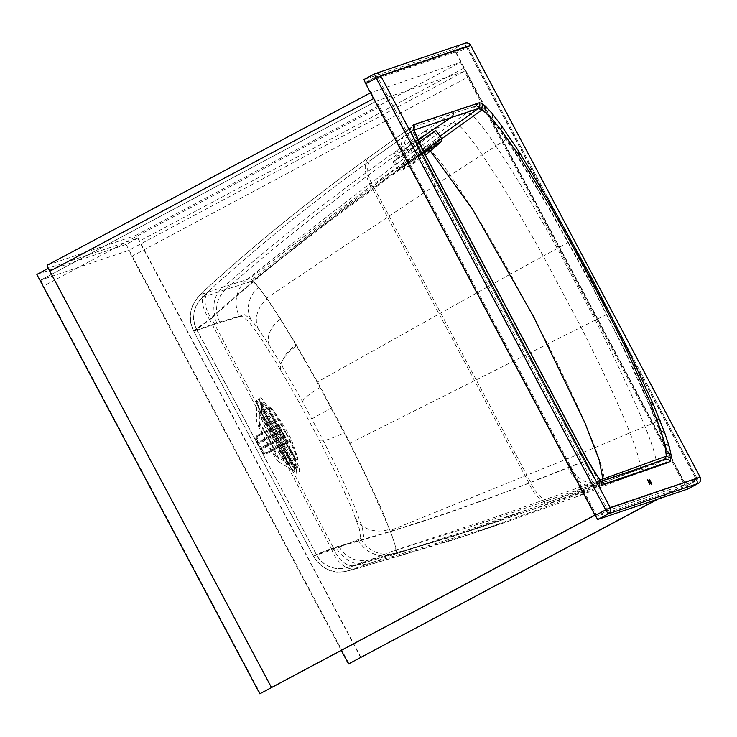 <?xml version="1.0" encoding="UTF-8"?>
<svg xmlns="http://www.w3.org/2000/svg" width="737" height="737" viewBox="0 0 737 737"><rect width="100%" height="100%" fill="white"/><g stroke="black" fill="none" stroke-linecap="round" stroke-linejoin="round"><path stroke-width="0.55" stroke-dasharray="3.69 2.76" d="M425.424 130.91L449.34 114.742L476.01 106.008L479.971 107.344L366.243 189.649L306.297 234.799L249.576 278.798L223.477 286.988C280.032 237.756 329.135 198.916 391.881 154.116A2128.207 2117.981 88.7 0 1 397.086 150.44L425.415 130.799L397.013 150.449L399.104 153.084L418.128 140.435M417.778 139.625L399.104 153.084A2125.876 2118.212 -108.7 0 0 393.761 156.87A2125.876 2118.212 -108.7 0 0 225.66 289.494L202.804 297.232L209.63 290.369C259.111 245.283 313.253 201.533 372.084 159.118L412.269 130.679A4.652 4.634 -108.7 0 0 413.964 128.662M200.621 294.717A29.904 29.793 -108.7 0 0 193.942 331.282L216.807 323.543C211.298 306.924 213.527 294.745 223.477 286.988L200.621 294.717L207.465 287.845C257.02 242.685 311.263 198.87 370.186 156.391L410.445 127.897A1.327 1.317 -108.7 0 0 410.877 126.174L410.804 130.071L412.84 136.345L420.569 153.066L584.423 461.353C594.584 478.967 600.415 487.046 601.908 485.6A1.327 1.317 -108.7 0 0 600.314 484.964L600.314 484.964A1.327 1.317 -108.7 0 0 600.231 485.001A69.444 4.339 -117.9 0 1 600.167 485.01C599.153 485.692 594.759 479.446 586.984 466.3L420.458 153.13L412.849 137.156L410.73 131.389L410.38 127.925A69.103 4.321 -118.1 0 1 410.445 127.897L449.34 114.742L449.773 113.019L410.877 126.174M476.019 106.008L466.972 112.66L437.87 122.379M249.576 278.798C251.916 278.798 257.572 285.256 266.545 298.172C274.809 310.148 284.814 326.113 296.55 346.058L319.361 386.188L349.67 443.379L366.335 477.042L389.578 529.323A155.903 11.295 -117.8 0 1 390.085 530.631L393.825 541.059C395.889 547.471 396.626 551.46 396.055 553.017L393.328 554.639L370.306 563.243L503.205 523.095L574.372 497.595A2129.202 2121.528 -108.7 0 0 574.418 497.576A2129.202 2121.528 -108.7 0 0 609.683 483.859A2129.202 2121.528 -108.7 0 0 626.395 477.097A2129.202 2121.528 71.3 0 0 639.126 471.837L640.803 472.445L667.326 463.122L668.33 457.235L666.303 448.096L662.029 435.042L651.066 407.497A200.897 16.813 61.9 0 0 650.255 405.59L623.272 347.145L588.2 278.402L622.765 347.063L649.444 405.203A199.58 17.697 61.9 0 1 650.246 407.1L660.96 434.498L665.096 447.571L666.948 456.59L667.049 459.344L665.76 462.486L600.655 484.937L597.302 481.648C592.963 476.314 587.103 466.613 584.423 461.353L420.569 153.056L372.369 188.451A29.904 16.527 -125.7 0 1 369.79 156.649L369.79 156.649A29.904 16.527 -125.7 0 1 370.186 156.391M207.465 287.845A29.904 19.144 47.7 0 0 206.857 288.36L206.857 288.36A29.904 19.144 47.7 0 0 209.557 319.397C259.129 274.477 313.4 230.828 372.369 188.451L529.009 483.168L584.423 461.353M639.126 471.837L600.231 485.001L554.685 503.537L471.92 533.68L454.489 539.484L356.68 568.605L347.44 570.982L370.306 563.243C357.307 566.845 345.966 561.889 336.284 548.374L313.437 556.103L193.73 331.3C189.51 323.147 189.133 314.57 192.587 305.569L197.885 297.14L206.857 288.36C256.476 243.118 310.793 199.211 369.79 156.649L410.159 128.072A29.904 23.814 -125 0 1 410.38 127.925L410.933 130.385A1.327 1.253 -13.6 0 1 410.73 131.389M193.942 331.282C192.845 331.493 198.05 327.532 209.557 319.397L331.41 548.66C395.658 531.331 461.528 509.507 529.009 483.168A29.904 16.61 -111.3 0 0 554.685 503.537M441.767 138.749L329.798 221.082L251.639 281.405L225.66 289.494A26.569 26.477 -108.7 0 0 219.727 321.986L196.668 329.734C192.652 321.857 192.55 313.722 196.355 305.348L200.4 299.314L209.096 290.829A26.569 17.015 47.7 0 0 211.501 318.402C260.981 273.538 315.16 229.935 374.028 187.613A26.569 14.685 54.3 0 1 371.734 159.358L371.734 159.358C312.838 201.837 258.623 245.661 209.096 290.829A26.569 17.015 47.7 0 1 209.63 290.369M202.804 297.232A26.569 26.477 -108.7 0 0 196.871 329.725C195.83 329.918 200.713 326.15 211.501 318.402L333.345 547.665C397.51 530.391 463.278 508.613 530.668 482.339L586.974 460.026L423.121 151.739L374.028 187.613L530.668 482.339A26.569 14.758 -111.3 0 0 553.487 500.432L453.448 536.324L346.583 567.757A26.569 26.477 -108.7 0 1 316.357 554.546L196.668 329.734M372.084 159.118A26.569 14.685 54.3 0 0 371.734 159.358L412.075 130.799A26.569 21.161 -125 0 1 412.259 130.67L423.499 151.509M347.44 570.982A29.904 29.793 71.3 0 1 313.437 556.103L193.73 331.3M313.437 556.103L331.41 548.66A29.904 19.291 -105 0 0 356.561 568.642L472.012 533.643M280.005 434.793C269.475 415.253 261.967 403.176 257.48 398.551C254.062 397.538 259.277 410.398 273.095 437.124C283.625 456.664 291.133 468.741 295.62 473.357C299.038 474.37 293.823 461.519 280.005 434.793M251.639 281.405C252.865 281.313 255.195 283.294 258.623 287.366L267.347 298.936L280.539 318.909L296.302 344.778L320.061 386.483A153.978 12.188 62 0 1 320.466 387.201L344.29 431.845L366.049 475.429L382.89 512.27L392.904 538.13C395.253 545.38 395.824 549.47 394.617 550.419L369.449 560.028L346.583 567.757M282.925 433.227C272.404 413.697 264.896 401.619 260.41 396.994C256.992 395.981 262.197 408.842 276.025 435.567C286.555 455.098 294.063 467.175 298.549 471.8C301.958 472.813 296.753 459.952 282.925 433.227M219.727 321.986L244.739 314.662L250.847 319.342L258.226 328.803L269.309 345.257L284.04 369.274L302.253 401.168A128.201 10.723 -118.1 0 1 302.612 401.812L322.401 438.883L340.43 475.153L354.257 505.822L362.3 527.351L363.765 536.831L359.223 539.244L339.213 546.808L316.357 554.546L333.345 547.665A26.569 17.144 -105 0 0 355.695 565.426L470.952 530.493M648.947 480.892L650.31 483.49M649.887 482.965L650.089 483.564M648.606 480.165L650.476 483.435L649.067 480.681M649.463 479.879L651.075 482.569M651.259 483.159L650.513 481.86M648.818 480.1L649.61 480.736M649.168 479.98L651.047 483.684M649.389 480.819L650.624 483.389M648.247 480.294L648.836 480.966M649.619 479.824L651.517 483.085M650.384 481.897L651.582 484.495M649.104 479.557L651.204 483.196M647.464 479.492L649.859 483.831M648.394 481.086L649.325 483.408M648.532 481.344L649.555 484.292M647.289 479.511L647.703 480.036M479.971 107.344L489.193 116.593L498.065 128.017L515.292 153.185A199.58 17.697 -118 0 1 516.434 154.945L550.272 210.653L587.868 278.568M639.2 471.809L660.435 464.374M356.68 568.605A29.904 19.291 -105 0 1 356.561 568.642L344.243 571.672L339.296 572.023C329.614 572.538 320.927 567.25 313.234 556.159M339.213 546.808C346.298 558.139 356.376 562.543 369.449 560.028A2125.876 2118.212 71.3 0 0 449.662 536.932A2125.876 2118.212 71.3 0 0 474.564 529.055A2125.876 2118.212 71.3 0 0 502.137 519.944L470.851 530.529M355.805 565.399A26.569 17.144 -105 0 1 355.695 565.426L345.146 568.126L335.934 568.439C326.952 566.827 320.365 562.211 316.173 554.592M601.853 481.712A4.652 4.634 -108.7 0 0 598.951 481.924L553.487 500.432M653.986 463.112L598.951 481.924L587.361 459.787M601.272 481.132L599.255 481.814L602.203 481.998M502.137 519.944A2125.876 2118.212 71.3 0 0 573.193 494.481A2125.876 2118.212 -108.7 0 0 614.759 478.23A2125.876 2118.212 -108.7 0 0 637.855 468.769A4.652 4.634 70.8 0 1 638.104 468.668L638.131 468.658M595.45 515.403L365.478 82.48L455.457 52.041L465.968 46.44L375.999 76.878L365.478 82.48L375.999 76.878A1.327 1.317 -108.7 0 1 376.192 76.795A1.327 1.327 0 0 0 375.999 76.878L605.961 509.801L595.45 515.403L596.169 516.536L606.689 510.934L696.668 480.487L686.147 486.098L596.169 516.536M456.185 53.175L685.631 484.891L696.152 479.29L466.696 47.573L456.185 53.175L455.457 52.041M626.395 477.097L654.889 466.217L656.188 463.103C656.271 457.502 652.549 445.305 645.022 426.52C633.608 398.247 617.044 362.779 595.349 320.098L557.264 248.433L510.455 274.081C487.516 232.966 467.442 200.013 450.233 175.213C438.764 158.842 430.546 149.196 425.599 146.285L421.84 145.346L391.881 154.116M279.019 461.749A23.925 1.999 -118.1 0 1 278.669 461.657A23.925 1.999 -118.1 0 1 266.029 441.564A23.925 1.999 -118.1 0 1 256.402 419.869A23.925 1.999 -118.1 0 1 268.812 438.294A23.925 1.999 -118.1 0 1 279.019 461.749M275.896 455.871A17.273 1.446 -118.1 0 1 275.647 455.807A17.273 1.446 -118.1 0 1 266.518 441.306A17.273 1.446 -118.1 0 1 259.571 425.645A17.273 1.446 -118.1 0 1 268.526 438.939A17.273 1.446 -118.1 0 1 275.896 455.871M363.921 79.541L453.891 49.103L464.411 43.501L374.424 73.949M456.452 53.082L685.898 484.799L696.419 479.197L466.963 47.481L456.452 53.082L453.891 49.103M687.722 489.027L685.898 484.799M365.994 83.686L377.777 77.422A1.327 1.317 -108.7 0 0 376.192 76.795L466.171 46.357A1.327 1.327 0 0 1 467.755 46.984A1.327 1.317 -108.7 0 0 465.968 46.44L466.696 47.573L467.755 46.984L697.211 478.7L696.152 479.29L696.668 480.487A1.327 1.327 0 0 0 697.211 478.7L607.233 509.147L377.777 77.422L467.755 46.984L697.202 478.7A1.327 1.317 71.3 0 1 696.668 480.487L686.147 486.098L685.631 484.891M650.329 482.201L649.758 481.353M649.85 481.362L650.274 482.228M650.384 482.809L649.794 481.934M649.859 482.993L648.615 480.865M271.161 439.049A29.895 2.506 -118.1 0 1 259.479 411.872A29.895 2.506 -118.1 0 1 275.767 437.059A29.895 2.506 -118.1 0 1 287.651 464.614A29.895 2.506 -118.1 0 1 271.161 439.049M271.271 439.012A28.568 2.386 -118.1 0 1 260.106 413.042A28.568 2.386 -118.1 0 1 275.675 437.115A28.568 2.386 -118.1 0 1 287.025 463.435A28.568 2.386 -118.1 0 1 271.271 439.012M274.219 437.437A28.568 2.386 -118.1 0 1 262.897 411.9A28.568 2.386 -118.1 0 1 263.054 411.467A28.568 2.386 -118.1 0 1 278.623 435.539A28.568 2.386 -118.1 0 1 289.982 461.859A28.568 2.386 -118.1 0 1 289.53 461.758A28.568 2.386 -118.1 0 1 274.219 437.437M276.845 435.935A34.713 2.902 -118.1 0 1 263.081 404.908A34.713 2.902 -118.1 0 1 282.197 433.632A34.713 2.902 -118.1 0 1 295.445 465.489A34.713 2.902 -118.1 0 1 276.845 435.935M276.633 436.009A37.366 3.123 -118.1 0 1 261.81 402.605A37.366 3.123 -118.1 0 1 282.391 433.522A37.366 3.123 -118.1 0 1 296.652 467.82A37.366 3.123 -118.1 0 1 276.633 436.009M273.436 437.833A29.895 2.506 -118.1 0 1 261.589 411.108A29.895 2.506 -118.1 0 1 261.755 410.656A29.895 2.506 -118.1 0 1 278.052 435.843A29.895 2.506 -118.1 0 1 289.927 463.398A29.895 2.506 -118.1 0 1 289.457 463.287A29.895 2.506 -118.1 0 1 273.436 437.833M263.478 451.892L267.678 452.325A13.948 1.17 -118.1 0 1 268.056 453.181L263.846 452.748A10.631 0.894 61.9 0 0 263.478 451.892L256.854 439.482A10.631 0.894 61.9 0 0 256.338 438.681L258.337 434.968A13.948 1.17 -118.1 0 1 258.853 435.77L256.854 439.482M288.489 442.264A13.948 1.17 61.9 0 0 288.121 441.408L282.068 431.32L279.286 424.853A13.948 1.17 61.9 0 0 278.77 424.051L281.552 430.519L258.199 443.001L257.664 442.43L257.839 443.149L281.193 430.675L277.315 424.659L256.881 435.576L255.251 439.141A10.631 0.894 61.9 0 0 255.619 439.998L260.382 448.087L283.736 435.604L286.518 442.08L266.085 452.997L262.243 452.407A10.631 0.894 61.9 0 0 262.75 453.2L260.898 448.888L261.423 449.459L261.257 448.732L284.611 436.258L288.489 442.264L268.056 453.181M261.257 448.732L263.846 452.748M288.121 441.408L267.678 452.325M286.518 442.08A13.948 1.17 61.9 0 0 287.034 442.882L266.601 453.799L262.888 453.458L260.382 448.087M277.315 424.659A13.948 1.17 61.9 0 0 277.683 425.525L257.25 436.442L255.619 439.998L255.113 438.874L257.839 443.149M279.286 424.853L258.853 435.77M282.068 431.32L258.715 443.803M278.77 424.051L258.337 434.968M277.683 425.525L281.562 431.532L258.208 444.015M281.552 430.519L281.027 429.947L281.193 430.675M287.034 442.882L284.252 436.405L260.898 448.888M256.338 438.681L258.199 443.001M281.562 431.532L283.736 435.604M284.242 435.392L260.889 447.875M285.311 432.656A29.895 2.506 61.9 0 0 268.821 407.1A29.895 2.506 61.9 0 0 280.696 434.646A29.895 2.506 61.9 0 0 296.993 459.833A29.895 2.506 61.9 0 0 285.311 432.656M284.252 436.405L284.777 436.977L284.611 436.258M285.956 432.306A29.895 2.506 61.9 0 0 271.161 408.031A29.895 2.506 61.9 0 0 269.466 406.75A29.895 2.506 61.9 0 0 281.248 434.111A29.895 2.506 61.9 0 0 297.61 459.501A29.895 2.506 61.9 0 0 297.647 459.483A29.895 2.506 61.9 0 0 297.508 457.364A29.895 2.506 61.9 0 0 285.956 432.306M435.935 130.707A26.569 0.691 -35.9 0 1 424.761 139.56A26.569 0.691 -35.9 0 1 392.904 161.9A26.569 0.691 -35.9 0 1 418.92 142.204M423.987 140.067A24.579 0.636 -35.9 0 1 394.516 160.73A24.579 0.636 -35.9 0 1 414.047 145.788A24.579 0.636 -35.9 0 1 434.323 131.877A24.579 0.636 -35.9 0 1 423.987 140.067M441.776 138.768A26.569 0.691 -35.9 0 1 430.611 147.621A26.569 0.691 -35.9 0 1 398.754 169.961L398.754 169.961A26.569 0.691 -35.9 0 1 423.388 151.26M260.364 693.618L43.621 285.993A6.642 0.553 -118.1 0 1 41.032 279.949L376.92 100.849A6.642 0.553 61.9 0 0 379.509 106.893L596.251 514.518L595.45 514.794L374.028 98.362A6.642 0.553 -118.1 0 1 371.439 92.318L460.109 62.488A6.642 0.553 -118.1 0 1 463.766 68.182L685.18 484.605L684.378 484.872L467.636 77.247A6.642 0.553 61.9 0 0 463.988 71.563L376.92 100.849L41.032 279.949L128.1 250.654A6.642 0.553 -118.1 0 1 131.748 256.347L341.305 650.458M657.247 499.336L684.378 484.872M360.973 657.468L139.56 241.045A6.642 0.553 61.9 0 0 135.903 235.361L47.242 265.191M360.706 657.561L137.727 238.208L48.531 268.213L271.511 687.566M371.439 92.318A6.642 0.553 -118.1 0 1 371.448 92.318L370.527 92.807L371.439 92.318M594.943 515.062L595.45 514.794M36.85 274.44L126.045 244.435L137.727 238.208M126.045 244.435L349.025 663.788M595.008 515.181L596.251 514.518M658.058 499.069L685.18 484.605M414.268 130.007L412.269 130.679L413.89 128.017M506.126 139.413L495.909 145.954C484.209 128.57 475.798 117.948 470.694 114.088L466.972 112.66L415.668 149.86L362.908 189.096L303.441 234.762L247.079 279.47A29.904 29.793 73.3 0 0 239.589 316.707L241.81 316.219L247.936 320.917C255.38 329.503 266.324 345.939 280.76 370.223A125.281 10.484 -118.1 0 1 281.119 370.831L299.323 402.724L319.48 440.45L337.5 476.719L351.328 507.388L359.37 528.917L360.743 538.609L336.284 548.374M568.282 242.491L557.264 248.433C533.901 206.332 513.449 172.172 495.909 145.954L482.155 154.733C470.492 137.69 462.099 127.418 456.977 123.908L453.172 122.674L423.858 132.19M406.105 163.559A29.904 23.814 -125 0 1 410.159 128.072L410.352 127.943M439.98 136.29L423.747 148.063L393.761 156.87M430.509 151.232L427.469 148.985L423.747 148.063L326.777 220.851L249.161 282.059M408.464 162.333A26.569 21.161 -125 0 1 412.075 130.799L412.259 130.67M216.807 323.543L239.589 316.707M449.773 113.019L476.342 104.35L478.866 104.894A1.327 1.308 118.9 0 1 478.571 106.487M476.342 104.35A1.327 1.317 72.1 0 1 475.982 106.017M464.872 108.081A1.327 1.317 72.2 0 1 464.476 109.776M601.908 485.6L640.803 472.445M588.2 278.402L550.475 210.174L516.573 154.079A200.897 16.813 61.9 0 0 515.43 152.292L498.221 126.838L489.377 115.248L482.606 107.805L478.866 104.894M410.804 130.071A1.327 1.253 -13.6 0 1 410.933 130.385L411.688 133.019A1.327 1.198 -17.8 0 1 411.587 133.922M250.847 319.342L250.866 319.361A26.569 24.984 138.5 0 1 258.623 287.366M316.357 554.546L196.871 329.725M414.166 129.601A4.652 4.413 -13.6 0 1 413.448 133.13M280.76 370.223A29.904 14.206 149.3 0 1 296.55 346.058M606.588 314.552L581.06 327.237L543.224 256.061C519.981 214.237 499.631 180.464 482.155 154.733L450.233 175.213L266.545 298.172M482.606 107.805A1.327 1.281 133.3 0 1 482.367 109.306M607.233 509.147L605.961 509.801L606.689 510.934A1.327 1.317 71.3 0 0 607.233 509.147M412.84 136.345A1.327 1.096 -20.8 0 1 412.886 137.239M411.587 132.807A1.327 1.198 -17.8 0 1 411.688 133.019L420.569 153.056M489.377 115.248A1.317 1.216 140.6 0 1 489.193 116.593M498.221 126.838A1.327 1.124 144.2 0 1 498.065 128.017M515.43 152.292A1.327 0.921 147.2 0 1 515.292 153.185M516.573 154.079A1.327 0.912 147.4 0 1 516.434 154.945M527.287 171.168A1.327 0.783 148.4 0 1 527.139 171.896M538.747 190.128A1.327 0.636 149.3 0 1 538.572 190.726M550.475 210.174A1.327 0.488 150 0 1 550.272 210.653M622.747 347.026A1.327 0.525 -26 0 1 623.272 347.145M632.576 367.597A1.327 0.673 -25.2 0 1 633.175 367.809M650.255 405.59A1.327 0.94 156.8 0 0 649.444 405.203M650.246 407.1A1.327 0.949 -23.1 0 1 651.066 407.497M656.206 421.757A1.327 1.05 -21.7 0 1 657.146 422.227M660.96 434.498A1.327 1.142 -19.8 0 1 662.029 435.042M665.096 447.571A1.317 1.225 -15.8 0 1 666.322 448.179M666.948 456.59A1.327 1.29 -7.1 0 1 668.33 457.235M665.76 462.486A1.327 1.317 61.2 0 1 667.326 463.122M600.167 485.01A29.904 23.86 -113.1 0 1 567.987 468.198M358.293 540.055A29.904 29.793 -110.7 0 0 393.328 554.639L461.979 533.044L533.137 509.387L602.387 485.047L604.091 482.127L534.915 507.019L463.905 531.34L395.622 553.598M360.743 538.609A29.904 29.738 -154.1 0 0 396.055 553.017M356.054 519.226A29.904 25.15 159.5 0 0 389.578 529.323M319.563 440.625A29.904 4.754 152.7 0 0 344.216 432.748M272.579 437.456A39.641 3.317 -118.1 0 1 256.9 401.997A39.641 3.317 -118.1 0 1 277.462 432.508A39.641 3.317 -118.1 0 1 294.367 471.376A39.641 3.317 -118.1 0 1 293.787 471.21A39.641 3.317 -118.1 0 1 272.579 437.456M600.277 480.017L488.438 519.567L394.617 550.419M258.226 328.803A26.569 22.488 144.3 0 1 267.347 298.936M269.309 345.257A26.569 18.351 147.3 0 1 280.539 318.909M282.501 366.676A26.569 13.109 149.2 0 1 296.302 344.778M302.612 401.812A26.569 4.606 151.1 0 1 320.466 387.201M311.944 418.985A26.569 0.534 151.8 0 1 331.687 407.874M296.127 468.548A37.974 3.178 -118.1 0 1 295.565 468.391A37.974 3.178 -118.1 0 1 275.251 436.055A37.974 3.178 -118.1 0 1 260.225 402.089A37.974 3.178 -118.1 0 1 279.922 431.32A37.974 3.178 -118.1 0 1 296.127 468.548M414.848 131.997A4.652 4.201 -17.8 0 1 414.498 135.184M598.941 481.915A26.569 21.207 -113.1 0 1 570.346 466.972M416.018 135.313A4.652 3.869 -20.8 0 1 415.926 137.939M465.102 43.197A4.652 4.634 -108.7 0 0 464.411 43.501L466.963 47.481L470.685 45.436M700.15 477.143L696.419 479.197L698.234 483.426M667.049 459.344L604.091 482.127C604.856 477.152 601.825 465.646 594.999 447.599C584.561 420.376 568.78 385.875 547.665 344.096L510.455 274.081L317.131 382.144M656.28 421.933L629.942 432.803C618.877 404.843 602.59 369.661 581.06 327.237L349.67 443.379M665.539 462.578L638.776 471.901L640.278 468.806C640.656 463.37 637.21 451.366 629.942 432.803L594.999 447.599L390.085 530.631M574.418 497.576L602.387 485.047L638.776 471.901L609.683 483.859M634.861 469.764L601.199 481.934L602.369 480.754M573.193 494.481L601.199 481.934L486.577 521.52L392.342 551.451M266.601 453.799A13.948 1.17 -118.1 0 1 266.085 452.997M257.25 436.442A13.948 1.17 -118.1 0 1 256.881 435.576M414.415 142.352L408.436 146.543L414.415 142.352M413.116 141.615L410.269 143.466L413.116 141.615M421.039 151.49L415.06 155.682L421.039 151.49M429.054 147.059A24.579 0.636 -35.9 0 1 399.592 167.723A24.579 0.636 -35.9 0 1 419.113 152.78A24.579 0.636 -35.9 0 1 439.39 138.869A24.579 0.636 -35.9 0 1 429.054 147.059M429.321 148.469A23.252 0.608 -35.9 0 1 401.444 167.99A23.252 0.608 -35.9 0 1 430.04 146.654A23.252 0.608 -35.9 0 1 429.321 148.469M422.983 152.596L417.557 156.143L422.983 152.596M441.214 141.753L441.168 141.79A24.69 0.645 -35.9 0 1 431.034 149.703A24.69 0.645 -35.9 0 1 403.894 169.049A24.69 0.645 -35.9 0 1 401.822 170.33A24.69 0.645 -35.9 0 1 424.346 153.066M379.509 106.893L43.621 285.993M463.988 71.563L128.1 250.654M131.748 256.347L467.636 77.247M463.766 68.182L139.56 241.045M135.903 235.361L460.109 62.488M427.506 133.443L425.479 130.799M278.669 461.657L294.127 471.459L292.442 469.441C290.323 467.369 283.883 456.59 273.123 437.124L259.82 409.763L256.881 401.573L256.402 419.869M275.647 455.807L296.403 469.027L292.506 463.757C287.808 456.691 282.326 447.295 276.062 435.558C270.064 424.208 265.495 414.765 262.372 407.22L260.17 401.039L259.571 425.645M660.426 464.384L616.003 481.325M503.205 523.095L471.92 533.68M659.32 461.242L614.759 478.23M263.054 411.467L260.106 413.042M289.982 461.859L287.025 463.435M289.53 461.758L295.445 465.489M262.897 411.9L263.081 404.908M289.457 463.287L296.652 467.82M261.589 411.108L261.81 402.605M261.755 410.656L259.479 411.872M289.927 463.398L287.651 464.614M281.027 429.947L257.664 442.43M284.777 436.977L261.423 449.459M296.993 459.833L297.647 459.483M268.821 407.1L269.466 406.75M271.161 408.031C291.207 433.642 292.801 443.766 297.508 457.364M408.436 146.543L409.597 143.973C414.341 140.03 416.645 138.943 416.506 140.693L423.13 149.832L425.571 150.468L414.903 158.188L415.06 155.682L408.436 146.543M394.516 160.73L399.592 167.723L401.25 168.174L429.33 148.459C445.01 136.502 437.41 141.909 439.519 140.233L439.39 138.869L434.323 131.877M392.904 161.9L398.754 169.961L401.812 170.33L414.286 163.006L425.452 155.157"/><path stroke-width="1.11" d="M418.128 140.435L427.442 133.443L417.778 139.625M427.506 133.443L427.442 133.443A2125.876 2118.212 -108.7 0 1 451.173 117.524L478.037 108.652L482.219 109.712L491.717 118.5L500.616 129.399L517.862 153.858A196.263 19.917 -117.8 0 1 519.005 155.581L552.686 210.303L589.922 277.315L624.368 345.165L650.329 402.669A196.272 19.89 -118.3 0 1 651.103 404.539L661.218 431.578L664.94 444.466L666.34 456.139L602.903 479.059L599.153 459.824L585.021 423.093L533.662 316.809L472.721 209.566L430.509 151.232M413.964 128.662A4.652 4.634 -108.7 0 0 413.807 124.617L479.299 102.784A4.652 4.634 72.1 0 1 478.037 108.652L439.98 136.29M649.269 481.289L650.006 483.601L648.247 480.294L648.892 480.939L648.892 480.404L650.421 483.454L649.205 481.178M651.572 483.057L649.518 479.851L651.232 483.186M650.513 481.86L649.518 479.851M649.076 480.441L649.564 481.353L649.067 480.681M649.555 480.764L651.047 483.684L649.389 480.819M651.103 483.647L649.094 480.174L650.421 483.454M651.075 482.569L649.675 479.796M651.268 483.168L649.97 481.04L651.582 484.495L650.384 481.897M651.637 484.458L649.168 479.52M649.914 483.794L648.081 480.561L649.61 484.255L647.519 479.465L649.472 483.361M649.38 483.371L648.588 481.307M649.61 484.255L647.344 479.483M647.703 480.036L647.519 479.465M650.679 483.361L649.325 481.261M650.366 483.463L648.597 480.192M650.578 483.389L648.818 480.082M648.965 480.036L649.509 480.773L649.223 479.944M414.516 131.241A4.652 4.201 -17.8 0 1 414.848 131.997L414.166 129.601A4.652 4.413 -13.6 0 0 413.733 128.514L415.76 134.779L423.489 151.5L587.343 459.796C597.514 477.41 603.345 485.49 604.828 484.043A4.652 4.634 -108.7 0 0 601.853 481.712M670.255 461.565A4.652 4.634 -118.8 0 0 664.728 459.317L638.104 468.668A4.652 4.634 70.8 0 1 638.15 468.658A4.652 4.634 70.8 0 1 643.723 470.879L670.255 461.565L671.25 455.678L669.251 446.622L664.949 433.485L653.995 405.94A200.897 16.813 61.9 0 0 653.175 404.023L626.22 345.635L591.129 276.845L553.404 208.617L519.502 152.513A200.897 16.813 61.9 0 0 518.36 150.735L501.142 125.281L492.362 113.756L485.536 106.239L481.795 103.327A4.652 4.597 118.9 0 1 480.764 108.938M659.32 461.242L653.986 463.112M664.728 459.317L666.34 456.139M650.062 483.564L648.302 480.257M648.892 480.939L649.942 482.938M649.601 483.159L648.459 481.068M595.183 515.495L365.727 83.778L376.248 78.168L605.694 509.893L595.183 515.495L597.735 519.474L608.246 513.873L698.225 483.426L687.713 489.036L597.735 519.474M649.887 481.298L650.329 482.201L649.85 481.362M648.671 480.837L649.859 482.993L648.707 480.819M470.685 45.427L470.685 45.436A4.652 4.634 -108.7 0 0 465.102 43.197L375.124 73.645A4.652 4.652 0 0 0 374.433 73.94L376.248 78.168L380.707 75.865L470.685 45.427L700.132 477.143L610.162 507.581L380.707 75.865A4.652 4.634 -108.7 0 0 374.433 73.94L363.912 79.55L365.727 83.778M687.713 489.036L698.234 483.426A4.652 4.652 0 0 0 700.15 477.143L700.15 477.143A4.652 4.634 71.3 0 1 698.225 483.426M418.92 142.204A26.569 0.691 -35.9 0 1 435.935 130.707L441.776 138.768L441.168 141.79L425.452 155.157M423.388 151.26A26.569 0.691 -35.9 0 1 441.776 138.768M341.305 650.458L348.49 663.973L657.247 499.336M348.49 663.973L658.058 499.069M47.232 265.191L370.527 92.807L47.242 265.191A6.642 0.553 61.9 0 0 47.232 265.191A6.642 0.553 61.9 0 0 49.821 271.234L271.511 687.566L259.829 693.803L36.85 274.44L48.356 268.305M271.244 687.658L594.943 515.062M259.829 693.803L595.008 515.181M452.702 111.462A4.652 4.634 -108.7 0 1 451.173 117.524L414.268 130.007M482.219 109.712L441.767 138.749M479.299 102.784L481.795 103.327M413.733 128.514L413.807 124.617M604.828 484.043L643.723 470.879M485.536 106.239A4.652 4.496 133.3 0 1 484.697 111.527M602.369 480.754L602.903 479.059L600.277 480.017M601.604 481.749L597.873 476.931L587.361 459.787L423.499 151.509L414.848 131.997M415.76 134.779A4.652 3.869 -20.8 0 1 416.018 135.313M610.162 507.581L605.694 509.893L608.246 513.873A4.652 4.634 71.3 0 0 610.162 507.581M666.395 453.393A4.652 4.523 -7.1 0 1 671.25 455.678M664.94 444.466A4.652 4.321 -15.8 0 1 669.251 446.622M661.218 431.578A4.652 4.017 -19.8 0 1 664.949 433.485M656.778 419.003A4.652 3.703 -21.7 0 1 660.076 420.67M651.103 404.539A4.652 3.344 -23.1 0 1 653.995 405.94M650.329 402.669A4.652 3.298 -23.2 0 1 653.175 404.023M636.105 366.252A4.652 2.358 154.8 0 0 633.986 365.515M624.368 345.165A4.652 1.833 -26 0 1 626.192 345.579M613.93 323.893A4.652 1.281 -26.7 0 1 615.506 323.994M591.129 276.845L589.968 277.416M565.417 229.76A4.652 1.161 150.7 0 1 564.588 231.059M553.404 208.617A4.652 1.714 150 0 1 552.686 210.303M541.667 188.571A4.652 2.248 149.3 0 1 541.05 190.671M530.216 169.602A4.652 2.745 148.4 0 1 529.673 172.172M519.502 152.513A4.652 3.206 147.4 0 1 519.005 155.581M518.36 150.735A4.652 3.252 147.2 0 1 517.862 153.858M501.142 125.281A4.652 3.952 144.2 0 1 500.616 129.399M492.298 113.682A4.652 4.275 140.6 0 1 491.653 118.436M664.47 459.427L634.861 469.764M424.346 153.066A24.69 0.645 -35.9 0 1 441.168 141.79M49.821 271.234L373.604 98.592M414.166 129.601L413.779 128.597M700.15 477.143L470.703 45.427A4.652 4.652 0 0 0 465.102 43.197M638.15 468.658L601.272 481.132M374.433 73.94L363.912 79.55"/></g></svg>

